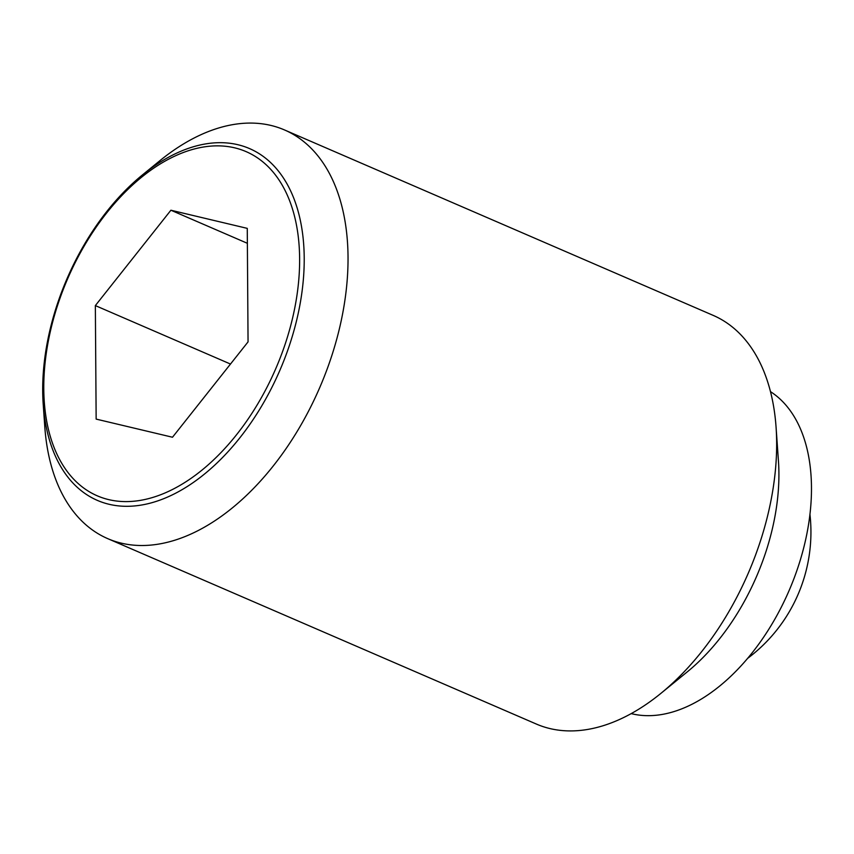 <?xml version="1.0" encoding="UTF-8"?>
<svg xmlns="http://www.w3.org/2000/svg" width="854" height="854" viewBox="0 0 854 854"><rect width="100%" height="100%" fill="white"/><g stroke="black" fill="none" stroke-linecap="round" stroke-linejoin="round"><path stroke-width="1.28" d="M43.202 404.091L44.792 426.765A222.648 134.612 -66.6 0 0 107.721 538.639A222.648 134.612 -66.6 0 0 197.487 530.9A222.648 134.612 -66.6 0 0 340.981 321.787A222.648 134.612 -66.6 0 0 284.51 129.947A222.648 134.612 -66.6 0 0 194.744 137.697A222.648 134.612 -66.6 0 0 159.89 160.691L142.276 175.059A191.648 115.866 113.4 0 1 172.273 155.268A191.648 115.866 113.4 0 1 304.216 258.025A191.648 115.866 113.4 0 1 174.643 493.719A191.648 115.866 113.4 0 1 43.202 404.091A191.648 115.866 113.4 0 1 42.7 390.961A191.648 115.866 113.4 0 1 142.276 175.059M107.721 538.639L536.355 724.053A222.648 134.612 -66.6 0 0 626.121 716.303A222.648 134.612 -66.6 0 0 660.975 693.309A222.648 134.612 -66.6 0 0 776.072 427.235A222.648 134.612 -66.6 0 0 713.143 315.361L284.51 129.947M660.975 693.309L687.342 671.81A176.266 106.569 -66.6 0 0 778.453 461.16L776.072 427.235M631.202 713.613A176.266 106.569 -66.6 0 0 692.295 704.091A176.266 106.569 -66.6 0 0 803.966 546.795A176.266 106.569 -66.6 0 0 770.479 391.634M43.778 388.762A187.496 113.358 -66.6 0 0 172.86 489.289A187.496 113.358 -66.6 0 0 299.626 258.709A187.496 113.358 -66.6 0 0 170.544 158.171A187.496 113.358 -66.6 0 0 43.778 388.762M170.907 210.223L247.265 228.37L248.055 341.878L172.497 437.237L96.15 419.1L95.349 305.593L170.907 210.223L247.361 243.294M95.349 305.593L230.495 364.05M747.645 658.349A157.712 157.712 0 0 0 809.944 514.343"/></g></svg>
